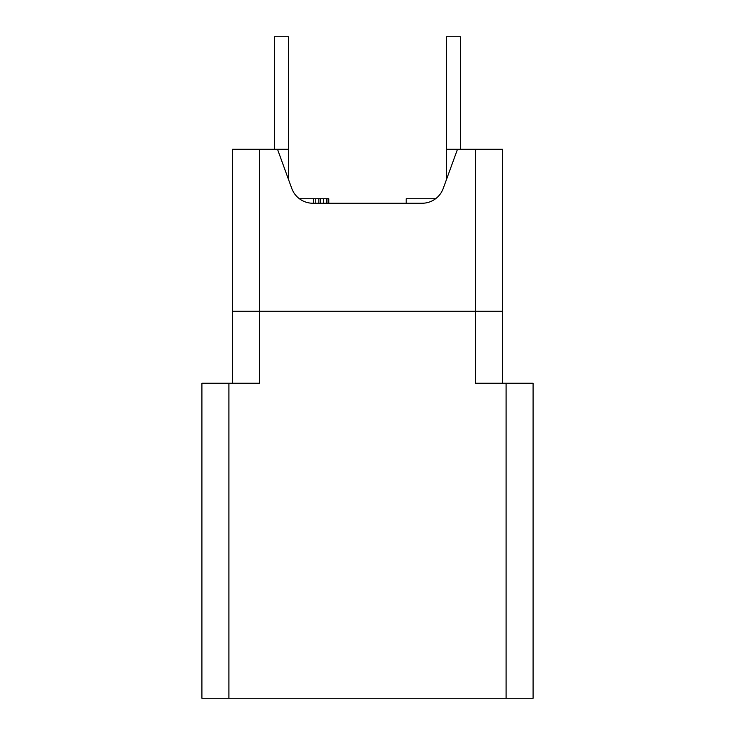 <?xml version="1.0" encoding="UTF-8"?>
<svg xmlns="http://www.w3.org/2000/svg" width="735" height="735" viewBox="0 0 735 735"><rect width="100%" height="100%" fill="white"/><g stroke="black" fill="none" stroke-linecap="round" stroke-linejoin="round"><path stroke-width="1.1" d="M435.589 198.753L406.198 198.753L406.198 203.246M328.802 203.246L328.802 198.753L299.411 198.753M313.477 203.246L313.477 198.753M315.774 203.246L315.774 198.753M318.843 203.246L318.843 198.753M320.377 203.246L320.377 198.753M323.437 203.246L323.437 198.753M326.505 203.246L326.505 198.753M328.031 203.246L328.031 198.753M288.616 179.79L288.616 36.75L274.486 36.75L274.486 149.251M277.499 149.251L291.767 188.445A22.5 22.5 0 0 0 312.908 203.246L422.092 203.246A22.5 22.5 0 0 0 443.233 188.445L457.501 149.251L502.501 149.251L502.501 311.254L232.499 311.254L232.499 149.251L288.616 149.251M446.384 179.79L446.384 36.75L460.514 36.75L460.514 149.251M457.501 149.251L446.384 149.251M201.904 698.25L201.904 383.247L228.897 383.247L228.897 698.25L201.904 698.25M259.501 149.251L259.501 383.247L228.897 383.247M475.499 149.251L475.499 383.247L533.096 383.247L533.096 698.25L228.897 698.25M232.499 311.254L232.499 383.247M502.501 311.254L502.501 383.247M506.103 383.247L506.103 698.25"/></g></svg>

